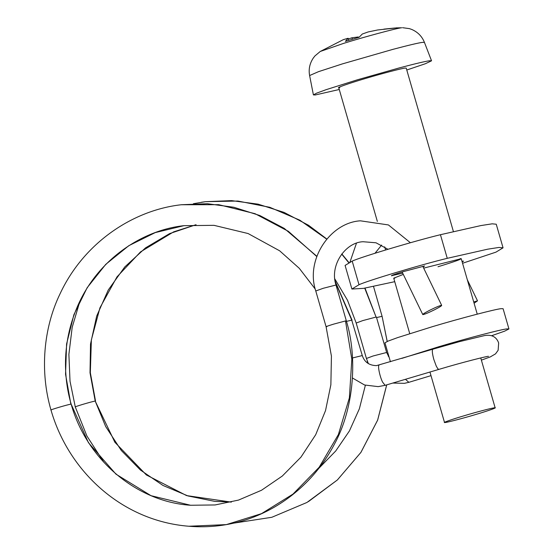 <?xml version="1.0" encoding="UTF-8"?>
<svg xmlns="http://www.w3.org/2000/svg" width="554" height="554" viewBox="0 0 554 554"><rect width="100%" height="100%" fill="white"/><g stroke="black" fill="none" stroke-linecap="round" stroke-linejoin="round"><path stroke-width="0.83" d="M359.054 37.277L358.175 36.986L351.956 37.783L348.321 38.995M358.32 37.492L358.175 36.986M352.379 39.244L351.956 37.783M395.937 27.887L401.705 27.776C397.703 27.922 363.182 37.222 343.625 43.371L320.254 51.467L343.369 39.632L348.113 38.261L345.384 41.37L359.103 37.263L362.316 34.016L368.168 31.945L377.627 29.978L396.422 27.922M348.715 40.352L348.113 38.261M394.794 28.019L383.867 29.133M406.774 70.005L425.292 63.758L431.545 60.801L429.627 60.76C425.659 61.231 415.5 63.634 399.157 67.948L357.531 79.755L326.105 89.679L316.479 93.204L313.405 94.9L315.323 94.963L339.27 89.492M453.414 231.579L406.234 68.121L405.133 68.087C402.426 68.211 381.72 73.613 365.945 78.343C348.791 83.356 333.764 88.675 339.817 87.629M491.536 335.752L504.673 331.133L508.939 328.944L503.101 308.723L501.183 308.675C496.439 308.883 460.201 318.342 432.605 326.618L397.599 337.615L387.987 341.132L384.961 342.822L390.431 361.769M508.939 328.944L507.021 328.896C502.277 329.104 466.039 338.563 438.443 346.839L401.768 358.41M445.34 422.48C447.369 422.39 462.902 418.339 474.73 414.794C487.596 411.033 498.87 407.045 494.327 407.827C492.291 407.917 476.759 411.968 464.931 415.521C452.064 419.281 440.797 423.263 445.34 422.48L444.516 422.46L429.959 372.032M480.74 357.932L495.151 407.848L494.327 407.827M461.988 261.287L463.573 261.121L462.147 261.827M402.689 273.15L391.387 275.74M391.934 275.753C390.328 275.816 394.019 274.465 403.007 271.709L424.593 265.982L423.104 266.931M394.822 278.205L393.728 278.177L403.298 274.41M423.671 268.115L461.24 258.69L477.243 314.139M460.139 258.663C463.366 258.538 455.984 261.232 437.999 266.751M394.739 281.674L363.459 288.371L351.901 289.036L345.087 265.428L352.199 261.114C361.007 256.98 414.24 241.052 440.437 234.709L480.927 225.568L492.187 223.823L496.245 224.218L503.06 247.825L495.955 252.139L462.555 263.268M351.901 289.036L359.013 284.721C367.821 280.587 421.054 264.66 447.258 258.323L487.742 249.175L499.002 247.437L503.06 247.825M474.092 303.239L477.513 300.836L473.718 301.944M387.184 341.472L382.087 316.313L387.225 341.458M231.413 502.069L214.696 501.356L188.055 495.969L162.959 485.442L140.446 470.048L121.312 450.492L105.71 426.594L95.212 401.089L114.865 442.251L146.36 474.951L186.587 495.595L231.274 502.104M95.537 401.096L90.33 372.683L91.368 339.893L99.955 307.789L116.984 276.882L140.55 251.876L173.665 231.849L196.061 224.702L169.593 233.615L145.494 247.901L124.754 266.966L108.259 290.012L96.68 316.078L90.517 344.062L90.018 372.8L95.212 401.089C92.497 401.331 71.722 407.543 75.614 406.948M234.183 523.059L271.806 517.291L306.923 502.478L337.379 479.958L360.91 452.389L377.627 420.126L386.692 384.871M388.299 356.236L388.222 354.11M189.523 526.3C209.197 527.851 228.4 525.559 247.132 519.43C265.754 513.149 282.588 503.531 297.643 490.56C312.685 477.61 324.907 462.216 334.311 444.377C354.733 407.1 357.275 356.201 346.333 320.877L345.495 320.953L351.832 359.255L349.38 397.841L338.376 434.571L319.159 467.264L292.99 494.092L261.488 513.655L226.323 524.61L188.838 526.245C122.482 521.037 68.731 471.911 50.982 410.029C39.625 371.222 43.503 327.864 60.074 293.765C83.772 242.853 132.863 210.146 181.262 204.751L218.726 204.675L255.055 213.699L288.343 231.302L316.722 256.474M335.232 281.861L351.735 320.143L346.479 321.382M51.273 410.036C47.706 410.542 67.879 404.503 70.87 404.178L65.559 374.303L66.584 343.999L73.897 314.679L87.165 287.706L105.759 264.348L128.819 245.685L155.272 232.59L183.928 225.665C141.478 230.27 97.497 259.902 77.456 306.445C69.423 325.08 65.434 344.373 65.49 364.324C65.573 378.23 67.463 391.519 71.161 404.185L88.453 442.681L115.966 474.155L151.055 495.698L190.555 505.255C136.423 501.82 86.632 459.495 71.161 404.185M410.403 242.735L388.423 224.938L360.398 220.817C330.142 222.59 305.226 259.757 315.738 290.864L326.084 326.721L331.424 356.125L330.87 384.808L325.537 410.569L315.704 434.71L300.961 457.133L282.325 476.024L261.509 490.255L238.504 500.089L215.104 504.95L190.555 505.255M345.495 320.953L333.577 324.145C327.179 326.098 324.963 326.936 326.929 326.645M441.656 305.337C441.905 305.711 439.599 307.158 434.724 309.679C428.436 312.788 424.468 314.437 422.799 314.61C422.543 314.236 424.856 312.788 429.731 310.261C436.012 307.151 439.987 305.51 441.656 305.337L422.806 266.322M422.799 314.61L402.121 271.979M431.545 60.801L424.44 42.402L422.577 42.36C418.72 42.817 408.845 45.151 392.959 49.348L342.351 63.904L318.432 71.695L309.61 75.545C308.446 69.236 309.714 63.35 313.398 57.893L314.977 55.899L320.254 51.467M359.013 284.721L352.199 261.114M447.258 258.323L440.437 234.709M376.554 317.574L382.087 316.313L373.507 286.439M356.485 322.92L362.794 320.593L376.076 317.054L364.712 288.149M348.75 262.714L341.693 254.099M326.694 239.134L299.839 220.187L269.819 207.307L237.922 201.047L205.506 201.677L201.407 202.252M376.076 317.054L365.003 288.101M366.859 358.313L373.015 356.007L386.63 352.483L376.408 317.061M392.779 383.063L404.441 383.326L408.866 382.315L405.445 379.303M481.378 360.142L490.366 356.873L495.532 353.861L498.136 350.28L498.655 342.974C495.83 335.101 489.307 334.699 484.328 335.627L459.404 341.652L432.826 349.193C431.912 350.17 432.245 353.591 433.824 359.449L436.275 366.132L437.812 368.749L438.851 369.393C462.569 362.24 488.566 355.82 488.517 356.312M379.102 365.134L379.102 365.134C377.537 365.356 379.705 376.395 382.558 382.073L385.127 385.335L438.851 369.393M432.854 349.186L376.457 365.626C369.165 365.439 364.442 362.087 362.288 355.564L352.538 357.953M362.288 355.564L351.735 320.143M346.34 320.877L335.987 285.019L323.231 288.288L316.064 290.878M424.44 42.402C422.058 36.439 417.854 32.132 411.83 29.48L409.427 28.635L402.599 27.7M309.61 75.545L313.405 94.9M338.723 87.601L377.35 221.42M384.684 246.835L385.591 249.986M393.728 278.177L409.731 333.626M467.341 279.825L477.513 300.836M381.658 245.062L375.016 253.247M356.423 243.31L349.962 262.125M318.917 468.255L335.759 450.942L349.415 430.95L359.359 408.81L365.37 385.252M367.35 362.96L367.364 361.263M79.977 300.995L72.193 327.303L68.89 354.38L70.026 381.235L75.289 406.941L86.909 435.998L103.82 462.237M388.264 354.269L388.34 356.298M386.734 384.857L377.662 420.112L360.938 452.376L337.393 479.951L308.426 501.605M193.394 203.713L205.506 201.677L231.558 200.617L258.095 204.149L284.105 212.417L308.557 225.284L326.805 239.003M334.789 278.863L347.497 300.247L356.153 322.906L366.374 358.327L368.389 363.666M341.825 253.919L348.972 262.603M386.63 352.483L389.206 357.531M408.866 382.315L430.998 375.64M385.127 385.335L378.167 386.637L364.567 384.995L352.469 378.001M181.428 204.731L207.411 203.713L233.878 207.265L259.833 215.534L284.244 228.393L316.805 256.239M335.094 281.1L352.067 320.15M183.88 225.672L213.989 225.333L248.095 233.539L279.666 250.817L299.298 268.33L315.247 289.07M335.987 285.019C329.339 265.366 345.433 242.347 363.05 241.724L376.014 242.791L387.932 249.279"/></g></svg>
